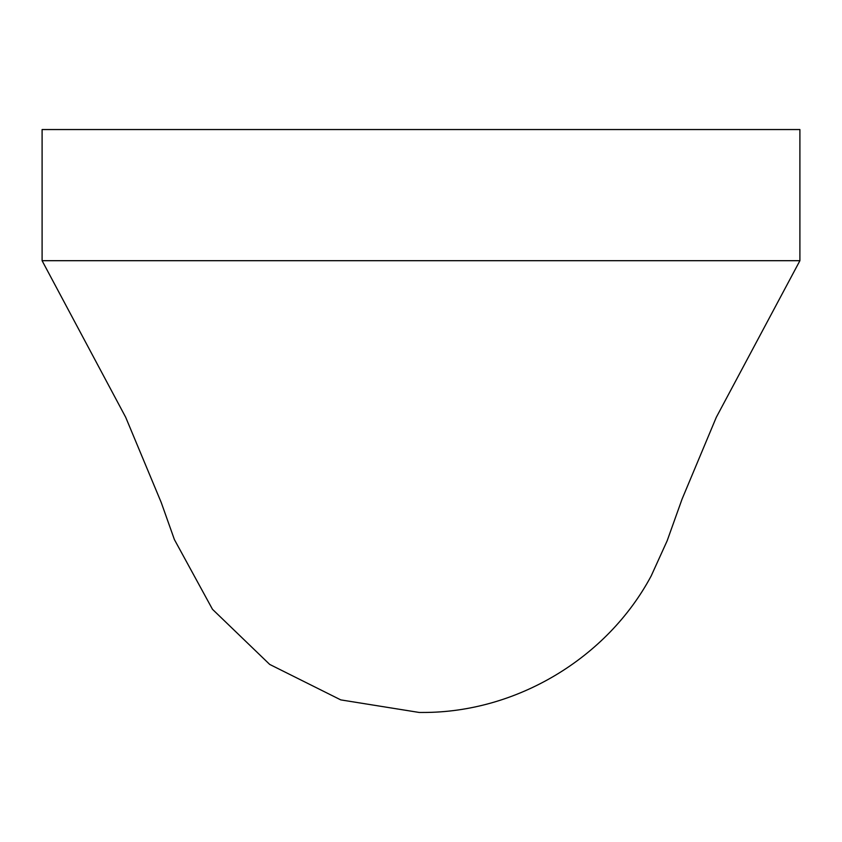 <?xml version="1.0" encoding="UTF-8"?>
<svg xmlns="http://www.w3.org/2000/svg" width="842" height="842" viewBox="0 0 842 842"><rect width="100%" height="100%" fill="white"/><g stroke="black" fill="none" stroke-linecap="round" stroke-linejoin="round"><path stroke-width="1.26" d="M799.9 129.542L799.9 260.694L42.1 260.694L42.1 129.542L799.9 129.542M799.9 260.704L716.31 417.274L682.073 499.085L667.127 540.859L651.203 575.907C607.166 658.349 516.241 712.711 422.747 712.458L419.211 712.458L340.768 699.891L269.703 664.422L212.489 609.313L174.41 539.596L161.243 502.537L125.69 417.274L42.1 260.704"/></g></svg>
